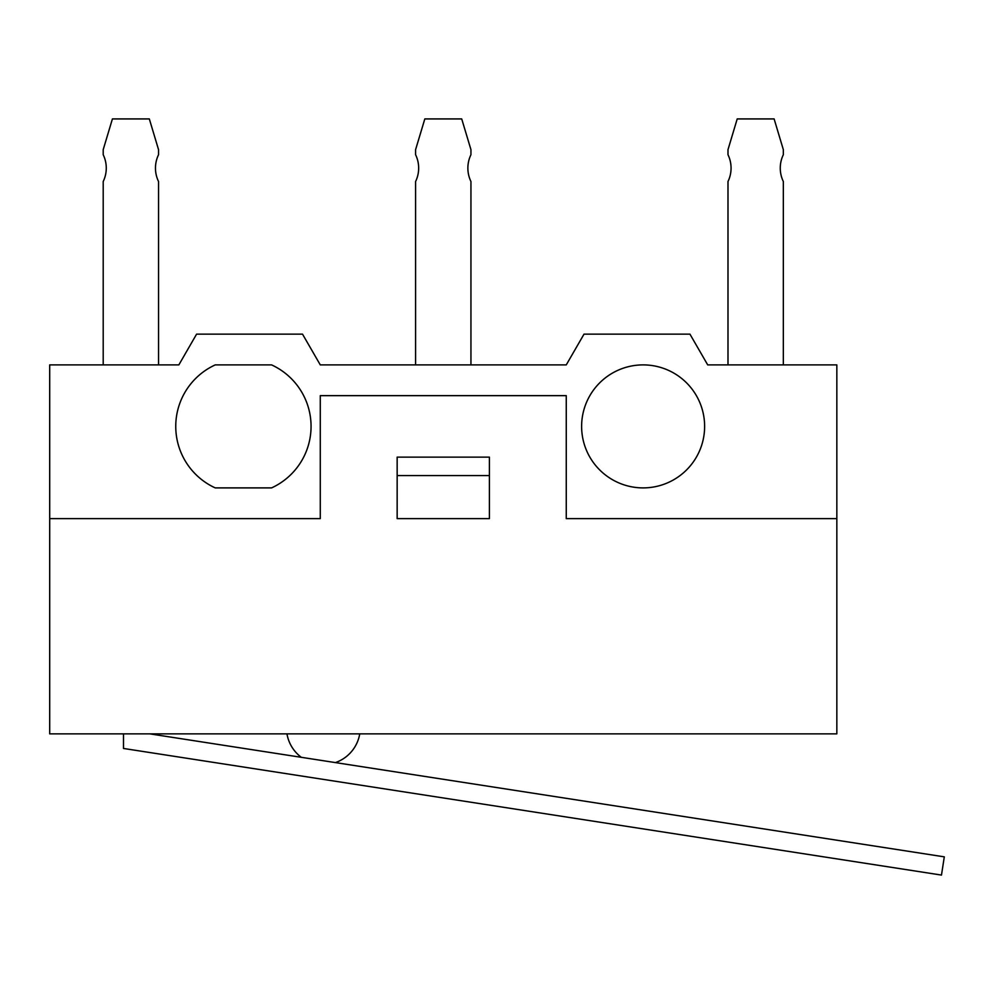 <?xml version="1.0" encoding="UTF-8"?>
<svg xmlns="http://www.w3.org/2000/svg" width="994" height="994" viewBox="0 0 994 994"><rect width="100%" height="100%" fill="white"/><g stroke="black" fill="none" stroke-linecap="round" stroke-linejoin="round"><path stroke-width="1.49" d="M149.883 733.87L944.3 856.853L941.48 875.08L123.492 748.457L123.492 733.87M49.7 518.632L49.7 733.87L836.836 733.87L836.836 364.897L707.703 364.897L689.948 334.146L584.012 334.146L566.257 364.897L320.279 364.897L302.524 334.146L196.588 334.146L178.845 364.897L49.7 364.897L49.7 518.632L320.279 518.632L320.279 395.649L566.257 395.649L566.257 518.632L836.836 518.632M301.319 757.316A36.902 36.902 0 0 1 286.968 733.87M158.543 364.897L158.543 181.517A30.752 30.752 0 0 1 158.543 154.716L158.543 149.659L149.324 118.92L112.421 118.92L103.202 149.659L103.202 154.716A30.752 30.752 0 0 1 103.202 181.517L103.202 364.897M470.945 364.897L470.945 181.517A30.752 30.752 0 0 1 470.945 154.716L470.945 149.659L461.713 118.92L424.823 118.92L415.591 149.659L415.591 154.716A30.752 30.752 0 0 1 415.591 181.517L415.591 364.897M783.334 364.897L783.334 181.517A30.752 30.752 0 0 1 783.334 154.716L783.334 149.659L774.115 118.92L737.213 118.92L727.993 149.659L727.993 154.716A30.752 30.752 0 0 1 727.993 181.517L727.993 364.897M359.741 733.87A36.902 36.902 0 0 1 335.413 762.597M397.153 457.141L489.396 457.141L489.396 518.632L397.153 518.632L397.153 457.141M397.153 475.592L489.396 475.592M215.226 487.892A67.642 67.642 0 0 1 215.226 364.897L271.586 364.897A67.642 67.642 0 0 1 271.586 487.892L215.226 487.892M704.622 426.389A61.491 61.491 0 0 1 612.379 479.655A61.491 61.491 0 0 1 612.379 373.135A61.491 61.491 0 0 1 704.622 426.389"/></g></svg>
